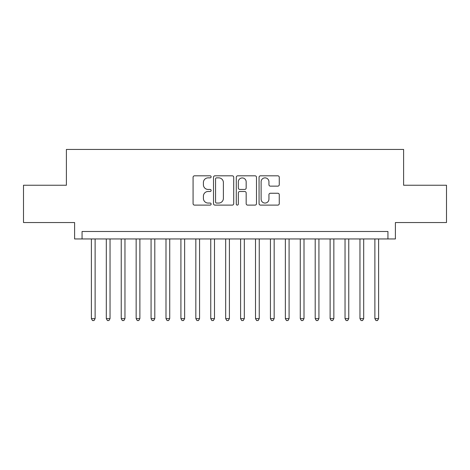 <?xml version="1.0" encoding="UTF-8"?>
<svg xmlns="http://www.w3.org/2000/svg" width="470" height="470" viewBox="0 0 470 470"><rect width="100%" height="100%" fill="white"/><g stroke="black" fill="none" stroke-linecap="round" stroke-linejoin="round"><path stroke-width="0.7" d="M211.13 176.843A1.028 1.028 0 0 0 210.102 175.815L194.539 175.815A1.463 1.463 0 0 0 193.076 177.278L193.076 203.645A1.463 1.463 0 0 0 194.539 205.108L210.102 205.108A1.028 1.028 0 0 0 211.13 204.08A1.028 1.028 0 0 0 210.102 203.058L208.087 203.058A4.688 4.688 0 0 1 203.404 198.369L203.404 196.172A4.688 4.688 0 0 1 208.087 191.49L210.102 191.49A1.028 1.028 0 0 0 211.13 190.462A1.028 1.028 0 0 0 210.102 189.439L208.087 189.439A4.688 4.688 0 0 1 203.404 184.751L203.404 182.554A4.688 4.688 0 0 1 208.087 177.866L210.102 177.866A1.028 1.028 0 0 0 211.13 176.843M277.799 186.143A1.463 1.463 0 0 0 279.268 184.675L279.268 177.278A1.463 1.463 0 0 0 277.799 175.815L260.521 175.815A1.463 1.463 0 0 0 259.058 177.278L259.058 203.645A1.463 1.463 0 0 0 260.521 205.108L277.799 205.108A1.463 1.463 0 0 0 279.268 203.645L279.268 194.709A1.463 1.463 0 0 0 277.799 193.246L270.409 193.246A1.463 1.463 0 0 0 268.94 194.709L268.94 199.139A3.919 3.919 0 0 1 265.021 203.058A3.919 3.919 0 0 1 261.108 199.139L261.108 181.784A3.919 3.919 0 0 1 265.021 177.866A3.919 3.919 0 0 1 268.94 181.784L268.94 184.675A1.463 1.463 0 0 0 270.409 186.143L277.799 186.143M387.938 238.954L395.399 238.954L395.399 222.539L446.5 222.539L446.5 185.239L403.601 185.239L403.601 149.431L66.399 149.431L66.399 185.239L23.5 185.239L23.5 222.539L74.601 222.539L74.601 238.954L387.938 238.954L387.938 231.493L82.062 231.493L82.062 238.954M233.719 177.278A1.463 1.463 0 0 0 232.256 175.815L214.972 175.815A1.463 1.463 0 0 0 213.509 177.278L213.509 203.645A1.463 1.463 0 0 0 214.972 205.108L232.256 205.108A1.463 1.463 0 0 0 233.719 203.645L233.719 177.278M237.744 175.815L255.028 175.815A1.463 1.463 0 0 1 256.491 177.278L256.491 203.645A1.463 1.463 0 0 1 255.028 205.108L247.631 205.108A1.463 1.463 0 0 1 246.168 203.645L246.168 192.953A1.463 1.463 0 0 0 244.706 191.49L239.794 191.49A1.463 1.463 0 0 0 238.331 192.953L238.331 204.08A1.028 1.028 0 0 1 237.309 205.108A1.028 1.028 0 0 1 236.281 204.08L236.281 177.278A1.463 1.463 0 0 1 237.744 175.815M216.582 177.866A1.028 1.028 0 0 0 215.56 178.894L215.56 202.03A1.028 1.028 0 0 0 216.582 203.058L218.709 203.058A4.688 4.688 0 0 0 223.391 198.369L223.391 182.554A4.688 4.688 0 0 0 218.709 177.866L216.582 177.866M246.168 181.855A3.919 3.919 0 0 0 242.25 177.942A3.919 3.919 0 0 0 238.331 181.855L238.331 187.971A1.463 1.463 0 0 0 239.794 189.439L244.706 189.439A1.463 1.463 0 0 0 246.168 187.971L246.168 181.855M91.392 238.954L91.392 318.631L95.116 318.631L95.116 238.954M95.116 318.631L94 320.569L92.508 320.569L91.392 318.631M106.308 238.954L106.308 318.631L110.039 318.631L110.039 238.954M110.039 318.631L108.923 320.569L107.43 320.569L106.308 318.631M121.231 238.954L121.231 318.631L124.961 318.631L124.961 238.954M124.961 318.631L123.839 320.569L122.347 320.569L121.231 318.631M136.153 238.954L136.153 318.631L139.884 318.631L139.884 238.954M139.884 318.631L138.762 320.569L137.269 320.569L136.153 318.631M151.07 238.954L151.07 318.631L154.8 318.631L154.8 238.954M154.8 318.631L153.684 320.569L152.192 320.569L151.07 318.631M165.992 238.954L165.992 318.631L169.723 318.631L169.723 238.954M169.723 318.631L168.601 320.569L167.108 320.569L165.992 318.631M180.915 238.954L180.915 318.631L184.645 318.631L184.645 238.954M184.645 318.631L183.523 320.569L182.031 320.569L180.915 318.631M195.831 238.954L195.831 318.631L199.562 318.631L199.562 238.954M199.562 318.631L198.446 320.569L196.954 320.569L195.831 318.631M210.754 238.954L210.754 318.631L214.484 318.631L214.484 238.954M214.484 318.631L213.362 320.569L211.87 320.569L210.754 318.631M225.676 238.954L225.676 318.631L229.407 318.631L229.407 238.954M229.407 318.631L228.285 320.569L226.793 320.569L225.676 318.631M240.593 238.954L240.593 318.631L244.324 318.631L244.324 238.954M244.324 318.631L243.207 320.569L241.715 320.569L240.593 318.631M255.516 238.954L255.516 318.631L259.246 318.631L259.246 238.954M259.246 318.631L258.13 320.569L256.638 320.569L255.516 318.631M270.438 238.954L270.438 318.631L274.169 318.631L274.169 238.954M274.169 318.631L273.046 320.569L271.554 320.569L270.438 318.631M285.355 238.954L285.355 318.631L289.085 318.631L289.085 238.954M289.085 318.631L287.969 320.569L286.477 320.569L285.355 318.631M300.277 238.954L300.277 318.631L304.008 318.631L304.008 238.954M304.008 318.631L302.892 320.569L301.399 320.569L300.277 318.631M315.2 238.954L315.2 318.631L318.93 318.631L318.93 238.954M318.93 318.631L317.808 320.569L316.316 320.569L315.2 318.631M330.116 238.954L330.116 318.631L333.847 318.631L333.847 238.954M333.847 318.631L332.731 320.569L331.238 320.569L330.116 318.631M345.039 238.954L345.039 318.631L348.769 318.631L348.769 238.954M348.769 318.631L347.653 320.569L346.161 320.569L345.039 318.631M359.961 238.954L359.961 318.631L363.692 318.631L363.692 238.954M363.692 318.631L362.57 320.569L361.078 320.569L359.961 318.631M374.884 238.954L374.884 318.631L378.609 318.631L378.609 238.954M378.609 318.631L377.492 320.569L376 320.569L374.884 318.631"/></g></svg>
